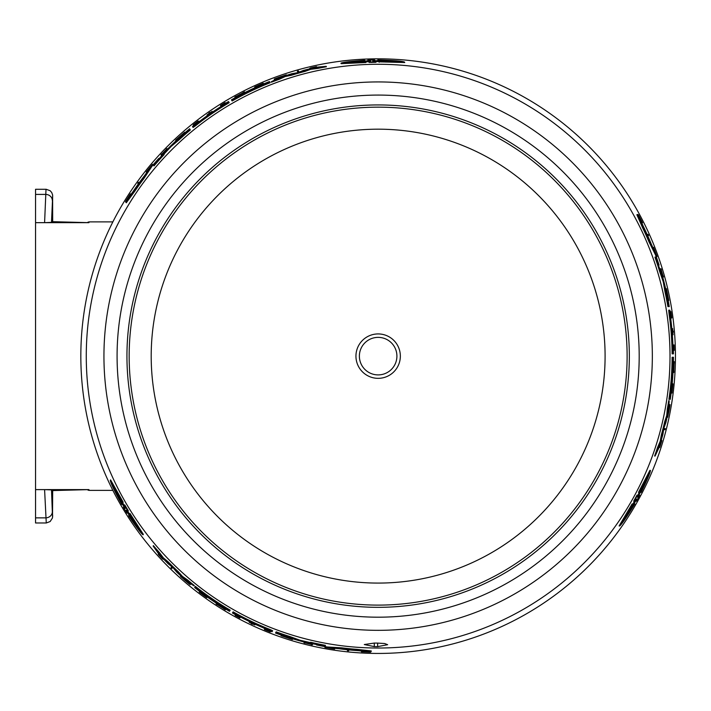 <?xml version="1.0" encoding="UTF-8"?>
<svg xmlns="http://www.w3.org/2000/svg" width="711" height="711" viewBox="0 0 711 711"><rect width="100%" height="100%" fill="white"/><g stroke="black" fill="none" stroke-linecap="round" stroke-linejoin="round"><path stroke-width="1.07" d="M128.06 511.245L124.505 505.361L124.078 506.108L122.479 503.335L122.896 502.615L110.303 480.36C110.605 482.813 114.435 490.866 121.803 504.534L122.212 503.806L123.83 506.543L123.403 507.298L126.958 513.12L127.385 512.4L129.047 515.066L128.638 515.751C136.983 527.962 141.8 534.308 143.089 534.796L129.713 513.911L129.313 514.613L127.633 511.982L128.309 510.809L127.633 511.982M119.021 497.451L125.198 508.409L118.915 497.638L118.595 498.215L113.396 486.822L119.35 496.891L119.021 497.451M126.3 510.231L139.24 529.642L132.45 521.021L132.77 520.496L126.3 510.231M114.036 487.613L118.844 497.736M119.279 497.007L119.608 496.438M128.638 515.751L129.295 514.631M129.713 513.911L129.971 513.475L143.338 534.379M127.882 511.538L129.562 514.177M124.505 505.361L124.763 504.917L128.309 510.809M133.419 519.341L133.108 519.883M132.708 520.594L138.761 528.575M110.578 479.889L110.303 480.36L110.578 479.889L123.154 502.17L121.803 504.534M123.154 502.17L122.896 502.615M122.736 502.89L124.327 505.663M205.87 596.947L200.635 592.645A295.705 295.705 0 0 1 199.453 591.748L199.231 592.121A296.14 296.14 0 0 0 200.129 592.796L205.55 596.778A296.14 296.14 0 0 0 206.759 597.64L206.972 597.267A295.705 295.705 0 0 1 206.066 596.618L205.87 596.947M201.497 592.787L206.092 596.565M304.415 642.095L303.979 642.833A296.14 296.14 0 0 0 305.099 643.117L305.197 642.948A295.945 295.945 0 0 0 311.267 644.424L311.16 644.593A296.14 296.14 0 0 0 312.298 644.859L312.52 644.468A295.705 295.705 0 0 1 311.382 644.21L311.285 644.388A295.9 295.9 0 0 1 305.223 642.913L305.321 642.735A295.705 295.705 0 0 1 304.201 642.451M305.454 642.513A295.456 295.456 0 0 0 311.516 643.979M312.52 644.468L312.751 644.068A295.261 295.261 0 0 1 311.622 643.802L311.285 644.388M326.642 647.321A295.705 295.705 0 0 1 325.096 647.046L324.874 647.437A296.14 296.14 0 0 0 326.038 647.65L333.077 648.823A296.14 296.14 0 0 0 334.641 649.063L334.872 648.663A295.705 295.705 0 0 1 333.69 648.485L326.856 646.957M333.903 648.112L333.486 648.841M327.709 647.108L333.726 648.423M325.096 647.046L325.336 646.637A295.261 295.261 0 0 0 326.713 646.886M281.041 635.67L292.772 638.896L292.541 639.296L281.041 635.67L292.425 639.491A296.034 296.034 -60 0 1 291.101 639.082L282.134 636.052L291.101 639.082M291.217 638.887A295.812 295.812 0 0 0 292.541 639.296L292.425 639.491M184.22 579.669L184.202 579.705A295.963 295.963 0 0 0 189.135 583.891L181.305 577.101L188.522 583.18A295.812 295.812 0 0 0 189.57 584.051L180.443 576.328L190.139 584.673A295.936 295.936 0 0 1 184.22 579.669L184.309 579.509M187.713 581.802L189.57 584.051M189.739 583.767A295.492 295.492 0 0 0 190.37 584.291L190.139 584.673M180.443 576.328L180.665 575.928L182.407 577.261M361.659 651.383L361.419 651.8A296.14 296.14 0 0 0 362.663 651.863L369 652.129A296.14 296.14 0 0 0 370.555 652.174L365.187 651.765L371 651.756A295.705 295.705 0 0 1 369.436 651.711L362.903 651.454A295.705 295.705 0 0 1 361.659 651.383L361.881 650.992M363.019 651.249L368.396 651.285M371.018 651.312A295.261 295.261 0 0 0 371.258 651.32L371 651.756M225.369 609.816L221.556 606.981A295.705 295.705 0 0 1 220.286 606.181L216.091 604.003A296.14 296.14 0 0 0 217.113 604.661L218.41 605.337A295.998 295.998 0 0 0 223.147 608.314L224.329 609.194A296.14 296.14 0 0 0 225.369 609.816L222.196 606.91M220.899 606.616L222.854 608.092A295.972 295.972 0 0 1 218.739 605.505L220.899 606.616M220.046 605.559L216.313 603.612L216.091 604.003M264.856 628.853L264.448 629.573A296.14 296.14 0 0 0 270.304 631.937L270.322 631.901A296.096 296.096 0 0 1 265.496 629.973L265.496 629.973M270.722 631.217L270.518 631.564A295.705 295.705 0 0 1 264.661 629.199M265.576 629.83A295.945 295.945 0 0 0 270.402 631.768L270.322 631.901M265.674 629.662L265.674 629.662A295.749 295.749 0 0 0 270.5 631.599L270.518 631.564M270.5 631.599L270.42 631.732A295.9 295.9 0 0 1 265.594 629.795M341.422 648.254L326.687 646.93A295.314 295.314 0 0 0 336.81 648.539L338.418 648.663A295.216 295.216 0 0 0 358.637 650.698L360.201 650.903A295.314 295.314 0 0 0 370.991 651.356L356.415 649.747A294.416 294.416 0 0 1 341.422 648.254L341.662 647.837A293.972 293.972 0 0 0 356.664 649.321L371.249 650.921L370.991 651.356M348.772 649.259L355.251 650.245A295.003 295.003 0 0 1 341.92 648.903L348.772 649.259M326.687 646.93L341.662 647.837M158.82 553.976L162.455 558.882L158.997 555.14A296.016 296.016 0 0 1 158.26 554.313L162.339 558.455A295.812 295.812 0 0 0 163.095 559.246L158.589 554.376L159.148 554.251M162.028 558.339L162.455 558.882M158.491 553.913L158.26 554.313L158.491 553.913A295.572 295.572 0 0 0 158.713 554.153M163.441 559.281L162.819 558.49M163.05 558.482L163.095 559.246M229.849 610.722L229.955 610.536A294.416 294.416 0 0 1 195.125 586.753L194.681 587.535A295.314 295.314 0 0 0 229.511 611.309L229.617 611.131A295.101 295.101 0 0 1 201.151 592.263L201.222 592.156A294.967 294.967 0 0 0 229.68 611.016L229.786 610.838A294.754 294.754 0 0 1 201.329 591.97L201.391 591.854A294.63 294.63 0 0 0 229.849 610.722L229.786 610.838M195.125 586.753L195.356 586.362A293.972 293.972 0 0 0 230.177 610.154L229.955 610.536M249.197 622.249L249.179 622.276A295.749 295.749 0 0 0 251.472 623.378L251.276 623.716A296.14 296.14 0 0 0 252.281 624.196L252.476 623.858A295.749 295.749 0 0 0 254.787 624.925L254.805 624.889A295.705 295.705 0 0 1 249.197 622.249L249.419 621.858A295.261 295.261 0 0 0 255.027 624.507L254.805 624.889M270.802 630.337L268.909 629.537A294.416 294.416 0 0 1 232.906 612.233L232.461 613.006A295.314 295.314 0 0 0 239.447 616.846L239.625 616.553A294.967 294.967 0 0 0 263.497 627.911L264.705 628.791A295.314 295.314 0 0 0 272.082 631.741L268.438 629.857L272.429 631.164L271.024 629.946L272.642 630.781M239.723 616.366L239.794 616.259A294.63 294.63 0 0 0 265.585 628.408L266.563 628.888L265.514 628.524A294.754 294.754 0 0 1 239.723 616.366L239.794 616.259M232.684 612.624L233.128 611.851A293.972 293.972 0 0 0 269.131 629.146L271.024 629.946M235.314 615.059L235.101 615.433A296.14 296.14 0 0 0 239.874 618.01A296.096 296.096 0 0 1 236.096 615.93L236.292 615.593A295.705 295.705 0 0 1 235.314 615.059L235.51 614.713M236.319 615.548A295.652 295.652 0 0 0 240.114 617.583L239.891 617.975M316.91 644.326L316.546 644.948A295.314 295.314 0 0 0 324.767 646.583L325.247 645.757A294.416 294.416 0 0 1 310.387 642.646L299.678 640.611L289.875 637.003A294.416 294.416 0 0 1 275.957 632.248L275.504 633.03A295.314 295.314 0 0 0 283.111 635.732L283.458 635.127L293.279 638.985A295.314 295.314 0 0 0 305.926 642.477L316.786 644.548M275.735 632.639L276.188 631.857A293.972 293.972 0 0 0 290.097 636.612L289.875 637.003M290.097 636.612L299.909 640.211L299.678 640.611M299.909 640.211L310.387 642.646M310.618 642.246A293.972 293.972 0 0 0 325.478 645.348L325.247 645.757M347.608 650.263L347.857 649.836A295.261 295.261 0 0 0 349.065 649.961L348.825 650.387A295.705 295.705 0 0 1 347.608 650.263L347.377 650.672A296.14 296.14 0 0 0 348.586 650.796L348.825 650.387M163.201 558.331L158.997 552.749A294.416 294.416 0 0 1 153.149 546.03L158.118 553.105A295.314 295.314 0 0 0 168.16 563.779L172.773 567.405L176.763 572.133A295.314 295.314 0 0 0 187.473 581.642L194.059 585.908A294.416 294.416 0 0 1 187.473 580.469L182.185 576.772L177.99 572.044A294.416 294.416 0 0 1 167.876 562.214L163.201 558.331L163.432 557.922L168.107 561.814A293.972 293.972 0 0 0 178.221 571.653L182.407 576.381L187.704 580.078A293.972 293.972 0 0 0 194.29 585.517L194.059 585.908M153.149 546.03L153.389 545.621A293.972 293.972 0 0 0 159.237 552.34L163.432 557.922M171.235 567.396L171.467 566.996A295.261 295.261 0 0 0 172.284 567.805L172.053 568.196A295.705 295.705 0 0 1 171.235 567.396L171.013 567.778A296.14 296.14 0 0 0 171.831 568.578L172.053 568.196M368.858 61.999L375.728 61.866L375.292 61.119L378.492 61.128L378.91 61.839L404.479 62.061C402.204 61.102 393.316 60.391 377.799 59.937L378.216 60.657L375.044 60.693L374.599 59.946L367.783 60.106L368.191 60.844L365.054 60.942L364.663 60.248C349.919 61.377 342.009 62.372 340.942 63.243L365.712 62.097L365.312 61.404L368.431 61.262L369.107 62.435L368.431 61.262M385.318 61.066L372.742 60.942L385.211 60.879L384.873 60.319L397.342 61.51L385.638 61.635L385.211 60.879M370.609 60.986L347.332 62.497L358.193 60.915L358.486 61.448L370.609 60.986M396.338 61.67L385.166 60.773M385.575 61.519L385.904 62.079M364.663 60.248L365.303 61.377M365.712 62.097L365.969 62.532L341.182 63.661M368.68 61.697L365.561 61.839M375.728 61.866L375.977 62.31L369.107 62.435M359.162 62.595L358.851 62.061M358.433 61.35L348.497 62.604M378.474 61.102L377.799 59.937M404.746 62.532L404.479 62.061L404.746 62.532L378.91 61.839M379.167 62.284L378.492 61.128M378.75 61.573L375.55 61.564M255.729 86.538L262.075 84.156A295.705 295.705 0 0 1 263.443 83.578L263.23 83.205A296.14 296.14 0 0 0 262.19 83.64L256.04 86.342A296.14 296.14 0 0 0 254.689 86.955L254.902 87.329A295.705 295.705 0 0 1 255.916 86.866L255.729 86.538M261.515 84.831L255.951 86.92M167.361 149.301L166.934 148.555A296.14 296.14 0 0 0 166.125 149.381L166.223 149.559A295.945 295.945 0 0 0 161.921 154.074L161.815 153.896A296.14 296.14 0 0 0 161.024 154.749L161.246 155.14A295.705 295.705 0 0 1 162.037 154.287L161.939 154.109A295.9 295.9 0 0 1 166.25 149.594L166.347 149.772A295.705 295.705 0 0 1 167.156 148.946M166.481 149.994A295.456 295.456 0 0 0 162.17 154.509M161.246 155.14L161.477 155.54A295.261 295.261 0 0 1 162.277 154.687L161.939 154.109M151.719 165.939A295.705 295.705 0 0 1 152.723 164.739L152.501 164.348A296.14 296.14 0 0 0 151.736 165.245L147.204 170.764A296.14 296.14 0 0 0 146.208 172L146.439 172.4A295.705 295.705 0 0 1 147.186 171.467L151.923 166.303M147.399 171.831L146.981 171.111M151.372 166.978L147.221 171.52M152.723 164.739L152.963 165.148A295.261 295.261 0 0 0 152.065 166.214M184.602 132.273L175.946 140.822L184.602 132.273L175.608 140.227A296.034 296.034 60 0 1 176.621 139.276L183.731 133.028L176.621 139.276M176.728 139.48A295.812 295.812 0 0 0 175.724 140.423L175.608 140.227M281.512 76.424L281.494 76.388A295.963 295.963 0 0 0 275.406 78.574L285.2 75.188L276.33 78.397A295.812 295.812 0 0 0 275.05 78.868L286.302 74.824L274.215 79.045A295.936 295.936 0 0 1 281.512 76.424L281.609 76.584M277.93 78.379L275.05 78.868M275.21 79.152A295.492 295.492 0 0 0 274.446 79.436L274.215 79.045M286.302 74.824L286.533 75.215L284.507 76.059M130.691 194.236L130.451 193.819A296.14 296.14 0 0 0 129.766 194.867L126.371 200.218A296.14 296.14 0 0 0 125.563 201.542L128.593 197.098L125.696 202.137A295.705 295.705 0 0 1 126.514 200.804L130.006 195.276A295.705 295.705 0 0 1 130.691 194.236L130.913 194.618M130.122 195.472L127.411 200.12M234.834 96.98L239.198 95.105A295.705 295.705 0 0 1 240.522 94.403L244.513 91.861A296.14 296.14 0 0 0 243.429 92.412L242.184 93.203A295.998 295.998 0 0 0 237.252 95.816L235.892 96.403A296.14 296.14 0 0 0 234.834 96.98L238.94 95.692M239.838 94.723L237.59 95.665A295.972 295.972 0 0 1 241.882 93.399L239.838 94.723M241.18 94.501L244.735 92.252L244.513 91.861M198.6 121.67L198.182 120.95A296.14 296.14 0 0 0 193.205 124.843L193.232 124.878A296.096 296.096 0 0 1 197.311 121.661L197.311 121.661M193.623 125.563L193.428 125.216A295.705 295.705 0 0 1 198.405 121.323M197.391 121.803A295.945 295.945 0 0 0 193.303 125.012L193.232 124.878M197.489 121.972L197.489 121.972A295.749 295.749 0 0 0 193.401 125.18L193.428 125.216M193.401 125.18L193.33 125.047A295.9 295.9 0 0 1 197.418 121.839M143.524 178.274L152.038 166.178A295.314 295.314 0 0 0 145.577 174.142L144.671 175.466A295.216 295.216 0 0 0 132.797 191.952L131.837 193.214A295.314 295.314 0 0 0 126.051 202.333L134.726 190.512A294.416 294.416 0 0 1 143.524 178.274L143.764 178.692A293.972 293.972 0 0 0 134.974 190.939L126.3 202.768L126.051 202.333M138.974 184.131L134.877 189.259A295.003 295.003 0 0 1 142.707 178.381L138.974 184.131M152.038 166.178L143.764 178.692M316.466 67.269L310.405 67.972L315.373 66.852A296.016 296.016 0 0 1 316.457 66.612L310.831 68.087A295.812 295.812 0 0 0 309.765 68.336L316.235 66.878L316.066 67.421M311.08 67.874L310.405 67.972M316.688 67.021L316.457 66.612L316.688 67.021A295.572 295.572 0 0 0 316.368 67.092M309.561 68.629L310.565 68.478M310.458 68.683L309.765 68.336M231.813 100.42L231.919 100.598A294.416 294.416 0 0 1 269.922 82.325L269.469 81.543A295.314 295.314 0 0 0 231.466 99.824L231.573 100.011A295.101 295.101 0 0 1 262.137 84.796L262.208 84.902A294.967 294.967 0 0 0 231.635 100.118L231.742 100.304A294.754 294.754 0 0 1 262.315 85.089L262.377 85.204A294.63 294.63 0 0 0 231.813 100.42L231.742 100.304M269.922 82.325L270.153 82.716A293.972 293.972 0 0 0 232.142 100.989L231.919 100.598M212.154 111.405L212.136 111.369A295.749 295.749 0 0 0 210.038 112.809L209.843 112.471A296.14 296.14 0 0 0 208.927 113.102L209.123 113.44A295.749 295.749 0 0 0 207.043 114.906L207.061 114.942A295.705 295.705 0 0 1 212.154 111.405L212.376 111.796A295.261 295.261 0 0 0 207.283 115.324L207.061 114.942M194.352 126.069L195.987 124.834A294.416 294.416 0 0 1 228.969 102.304L228.524 101.531A295.314 295.314 0 0 0 221.708 105.663L221.876 105.966A294.967 294.967 0 0 0 200.102 120.959L198.733 121.572A295.314 295.314 0 0 0 192.485 126.478L195.943 124.265L192.814 127.073L194.574 126.46L193.036 127.465M221.983 106.143L222.045 106.259A294.63 294.63 0 0 0 198.627 122.514L197.72 123.127L198.556 122.399A294.754 294.754 0 0 1 221.983 106.143L222.045 106.259M228.746 101.913L229.191 102.695A293.972 293.972 0 0 0 196.209 125.225L194.574 126.46M225.316 102.979L225.103 102.606A296.14 296.14 0 0 0 220.49 105.45L220.508 105.486A296.096 296.096 0 0 1 224.169 103.219L224.365 103.557A295.705 295.705 0 0 1 225.316 102.979L225.52 103.317M224.4 103.602A295.652 295.652 0 0 0 220.73 105.868L220.508 105.486M159.175 159.006L158.82 158.384A295.314 295.314 0 0 0 153.292 164.685L153.772 165.512A294.416 294.416 0 0 1 163.894 154.198L171.013 145.942L179.039 139.249A294.416 294.416 0 0 1 190.113 129.58L189.659 128.798A295.314 295.314 0 0 0 183.518 134.032L183.865 134.637L175.617 141.213A295.314 295.314 0 0 0 166.267 150.421L159.051 158.793M189.881 129.189L190.335 129.971A293.972 293.972 0 0 0 179.261 139.649L179.039 139.249M179.261 139.649L171.244 146.342L171.013 145.942M171.244 146.342L163.894 154.198M164.125 154.598A293.972 293.972 0 0 0 154.003 165.921L153.772 165.512M138.689 182.629L138.929 183.056A295.261 295.261 0 0 0 138.218 184.042L137.97 183.616A295.705 295.705 0 0 1 138.689 182.629L138.449 182.22A296.14 296.14 0 0 0 137.738 183.207L137.97 183.616M310.511 68.896L317.444 68.043A294.416 294.416 0 0 1 326.18 66.336L317.577 67.101A295.314 295.314 0 0 0 303.313 70.46L297.856 72.646L291.777 73.74A295.314 295.314 0 0 0 278.179 78.254L271.193 81.827A294.416 294.416 0 0 1 279.192 78.841L285.04 76.113L291.234 74.842A294.416 294.416 0 0 1 304.797 71.002L310.511 68.896L310.743 69.296L305.028 71.402A293.972 293.972 0 0 0 291.457 75.233L285.271 76.504L279.423 79.232A293.972 293.972 0 0 0 271.424 82.218L271.193 81.827M326.18 66.336L326.42 66.754A293.972 293.972 0 0 0 317.675 68.452L310.743 69.296M298.638 71.313L298.869 71.713A295.261 295.261 0 0 0 297.758 72.024L297.536 71.624A295.705 295.705 0 0 1 298.638 71.313L298.416 70.931A296.14 296.14 0 0 0 297.314 71.242L297.536 71.624M675.45 356.131A297.305 297.305 0 0 1 378.145 653.445A297.305 297.305 0 0 1 80.832 356.131A297.305 297.305 0 0 1 378.145 58.826A297.305 297.305 0 0 1 675.45 356.131M86.271 356.131A291.865 291.865 0 0 1 378.145 64.266A291.865 291.865 0 0 1 662.528 421.792A291.865 291.865 0 0 1 86.271 356.131M664.554 429.693L664.101 429.693A295.261 295.261 0 0 0 664.376 428.582L664.838 428.582A295.705 295.705 0 0 1 664.554 429.693L664.998 429.693A296.14 296.14 0 0 0 665.283 428.582L664.838 428.582M655.089 456.035L654.618 456.035A293.972 293.972 0 0 0 657.515 447.61L660.252 441.184L661.283 435.185A293.972 293.972 0 0 0 664.749 421.516L666.749 415.517L667.3 409.092A293.972 293.972 0 0 0 668.722 400.666L669.167 400.666A294.416 294.416 0 0 1 667.753 409.092L667.202 415.517L665.203 421.516A294.416 294.416 0 0 1 661.745 435.185L660.715 441.184L657.986 447.61A294.416 294.416 0 0 1 655.089 456.035L658.733 448.197A295.314 295.314 0 0 0 662.954 434.163L663.79 428.351L665.887 422.538A295.314 295.314 0 0 0 668.775 408.505L669.167 400.666M648.13 235.51L647.641 235.51A295.261 295.261 0 0 0 647.143 234.399L647.632 234.399A295.705 295.705 0 0 1 648.13 235.51L648.601 235.51A296.14 296.14 0 0 0 648.103 234.399L647.632 234.399M668.811 306.574L667.905 306.574A293.972 293.972 0 0 0 665.061 292.141L663.274 281.849L659.684 271.558A293.972 293.972 0 0 0 654.938 257.133L655.418 257.133A294.416 294.416 0 0 1 660.146 271.558L663.736 281.849L665.523 292.141A294.416 294.416 0 0 1 668.358 306.574L669.264 306.574A295.314 295.314 0 0 0 667.798 298.638L667.345 298.638M658.59 265.07L659.061 265.07A295.314 295.314 0 0 0 656.36 257.133L655.418 257.133M673.717 349.252A295.652 295.652 0 0 0 673.584 344.942L674.028 344.942A296.096 296.096 0 0 1 674.161 349.252L673.77 349.252A295.705 295.705 0 0 1 673.797 350.363L674.224 350.363A296.14 296.14 0 0 0 674.064 344.942L674.028 344.942M672.997 353.865L673.441 353.865A295.314 295.314 0 0 0 673.273 345.884L672.935 345.884A294.967 294.967 0 0 0 670.828 319.532L670.988 318.039A295.314 295.314 0 0 0 669.86 310.183L670.046 314.28A294.861 294.861 0 0 1 670.029 314.306M672.099 353.865A293.972 293.972 0 0 0 669.087 314.031L668.731 310.165L669.531 314.031A294.416 294.416 0 0 1 672.553 353.865L672.099 353.865M673.077 334.748L672.633 334.748A295.261 295.261 0 0 0 672.117 328.571L672.562 328.571A295.705 295.705 0 0 1 673.077 334.748L673.113 334.748A295.749 295.749 0 0 0 672.917 332.215L673.308 332.215A296.14 296.14 0 0 0 673.219 331.104L672.828 331.104A295.749 295.749 0 0 0 672.606 328.571L672.562 328.571M669.371 399.315L668.927 399.315A293.972 293.972 0 0 0 672.108 357.269L672.553 357.269A294.416 294.416 0 0 1 669.371 399.315L670.277 399.315A295.314 295.314 0 0 0 673.45 357.269L673.237 357.269A295.101 295.101 0 0 1 671.131 391.343L670.997 391.343A294.967 294.967 0 0 0 673.113 357.269L672.899 357.269A294.754 294.754 0 0 1 670.793 391.343L670.66 391.343A294.63 294.63 0 0 0 672.766 357.269L672.553 357.269M660.928 441.238L661.568 440.82L659.595 447.148L659.213 446.73M661.052 441.433L661.879 440.5L659.932 446.108L661.257 441.86A295.812 295.812 0 0 0 661.568 440.82M659.248 447.468L659.719 447.468L659.248 447.468A295.572 295.572 0 0 0 659.355 447.157M655.702 255.302L649.001 241.873A293.972 293.972 0 0 0 642.788 228.142L636.878 214.713L637.385 214.713L643.277 228.142A294.416 294.416 0 0 1 649.481 241.873L655.702 255.302A295.314 295.314 0 0 0 652.04 245.722L651.338 244.273A295.216 295.216 0 0 0 643.002 225.743L642.389 224.294A295.314 295.314 0 0 0 637.385 214.713M673.824 372.537A296.14 296.14 0 0 0 673.886 371.329L673.824 369.862A295.998 295.998 0 0 0 674.028 364.281L674.206 362.814A296.14 296.14 0 0 0 674.232 361.597L673.673 366.316A295.705 295.705 0 0 1 673.619 367.818L673.824 372.537L673.201 368.334M673.29 365.801L674.232 361.597M641.286 221.672L638.62 216.997M637.332 214.713A295.261 295.261 0 0 0 637.225 214.509L637.731 214.509A295.705 295.705 0 0 1 638.478 215.886L641.509 221.672A295.705 295.705 0 0 1 642.077 222.783L642.557 222.783A296.14 296.14 0 0 0 641.997 221.672L639.056 216.055A296.14 296.14 0 0 0 638.318 214.686L640.647 219.539L637.731 214.509M669.478 405.483A295.492 295.492 0 0 0 669.62 404.675L670.064 404.675A295.936 295.936 0 0 1 668.696 412.309L668.731 412.309A295.963 295.963 0 0 0 669.886 405.945L667.922 416.122L669.584 406.825A295.812 295.812 0 0 0 669.815 405.483L667.682 417.25L670.064 404.675M667.682 417.25L667.229 417.25L667.513 415.082M668.793 408.221L669.815 405.483M668.784 300.46L665.709 288.684L668.784 300.46L666.394 288.684A296.034 296.034 180 0 1 666.705 290.044L668.562 299.322L666.705 290.044M656.6 256.618L657.053 256.618A296.14 296.14 0 0 0 656.653 255.507L654.147 248.823A296.14 296.14 0 0 0 653.569 247.339L653.116 247.339A295.705 295.705 0 0 1 653.551 248.459L656.066 255.142A295.705 295.705 0 0 1 656.6 256.618L656.129 256.618A295.261 295.261 0 0 0 655.658 255.302M655.346 254.325L653.48 248.459M662.501 275.895A295.456 295.456 0 0 0 660.741 269.904M661.203 269.904L660.537 269.904A295.261 295.261 0 0 0 660.19 268.794L660.661 268.794A295.705 295.705 0 0 1 660.999 269.904L661.203 269.904A295.9 295.9 0 0 1 662.963 275.895L662.759 275.895A295.705 295.705 0 0 1 663.07 277.006L663.514 277.006A296.14 296.14 0 0 0 663.203 275.895L662.999 275.895A295.945 295.945 0 0 0 661.248 269.904L661.452 269.904A296.14 296.14 0 0 0 661.106 268.794L660.661 268.794M671.415 390.783L672.384 384.918M633.483 503.939L634.825 503.93L633.999 503.939L635.554 501.175L636.425 501.157L639.696 495.176L638.851 495.158L640.327 492.394L641.126 492.403C647.525 479.072 650.618 471.722 650.396 470.362L638.993 492.385L639.802 492.385L638.362 495.158L637.509 495.158L634.194 501.175L635.056 501.175L633.448 503.948L632.63 503.948L619.645 525.971C621.618 524.496 626.675 517.146 634.825 503.93M619.103 525.971L619.645 525.971L619.103 525.971L632.115 503.948L632.941 503.948L634.55 501.175M634.194 501.175L633.688 501.175L637.012 495.158L637.856 495.158L639.296 492.385M638.993 492.385L638.496 492.385L649.916 470.362M641.126 492.403L639.829 492.394M630.088 509.876L636.487 499.06L630.302 509.876L630.959 509.867L623.689 520.07L629.439 509.876L630.302 509.876M637.518 497.185L647.854 476.272L643.784 486.466L643.171 486.457L637.518 497.185M624.054 519.119L630.426 509.894M629.573 509.876L628.915 509.876M642.673 486.457L643.171 486.457M637.856 495.158L638.362 495.158M637.012 495.158L637.509 495.158M641.846 486.466L642.468 486.466M643.295 486.457L647.17 477.223M632.115 503.948L632.63 503.948M632.941 503.948L633.448 503.948M672.828 384.918L671.717 391.601A295.705 295.705 0 0 1 671.531 393.076L671.966 393.076A296.14 296.14 0 0 0 672.099 391.965L672.837 385.282A296.14 296.14 0 0 0 672.979 383.807L672.553 383.807A295.705 295.705 0 0 1 672.446 384.918L672.828 384.918M653.125 248.459L653.96 248.459M666.474 290.035A295.812 295.812 0 0 0 666.163 288.684L666.394 288.684M641.633 222.783L642.077 222.783M637.838 214.686L638.318 214.686M641.064 221.672L641.509 221.672M638.025 215.886L638.478 215.886M673.681 367.072L673.992 364.645A295.972 295.972 0 0 1 673.806 369.498L673.681 367.072M670.962 317.879L671.797 317.879A296.14 296.14 0 0 0 670.917 311.622L670.873 311.622A296.096 296.096 0 0 1 671.611 316.768L671.611 316.768M670.082 311.622L670.482 311.622A295.705 295.705 0 0 1 671.362 317.879M671.451 316.768A295.945 295.945 0 0 0 670.722 311.622L670.873 311.622M671.255 316.768L671.255 316.768A295.749 295.749 0 0 0 670.517 311.622L670.482 311.622M670.517 311.622L670.677 311.622A295.9 295.9 0 0 1 671.415 316.768M646.681 235.012L644.299 228.898A295.003 295.003 0 0 1 649.801 241.118L646.681 235.012M642.788 228.142L643.277 228.142M649.001 241.873L649.481 241.873M661.31 442.189L659.133 447.157M661.559 441.549L660.057 446.41A296.016 296.016 0 0 1 659.719 447.468L661.888 440.5L661.417 440.491M670.046 314.28L669.584 310.183M672.722 345.884L672.588 345.884A294.63 294.63 0 0 0 670.224 317.479L670.144 316.395L670.357 317.479A294.754 294.754 0 0 1 672.722 345.884L672.588 345.884M668.829 311.996L669.282 311.996M669.087 314.031L669.531 314.031M667.105 298.638L665.532 288.195A295.314 295.314 0 0 0 662.234 275.504L658.342 265.07M665.061 292.141L665.523 292.141M663.274 281.849L663.736 281.849M659.684 271.558L660.146 271.558M667.3 409.092L667.753 409.092M666.749 415.517L667.202 415.517M664.749 421.516L665.203 421.516M661.283 435.185L661.745 435.185M660.252 441.184L660.715 441.184M657.515 447.61L657.986 447.61M374.297 646.601L364.29 644.53L374.306 643.073A286.968 286.968 0 0 0 377.639 643.1L384.678 643.535L387.646 644.699L377.639 646.628A290.497 290.497 0 0 1 374.297 646.601L374.306 643.073M599.275 407.19A226.942 226.942 0 0 1 327.087 577.261A226.942 226.942 0 0 1 157.015 305.081A226.942 226.942 0 0 1 429.195 135.001A226.942 226.942 0 0 1 599.275 407.19M382.367 337.849A18.762 18.762 0 0 1 391.868 368.929A18.762 18.762 0 0 1 360.201 361.623A18.762 18.762 0 0 1 382.367 337.849M88.946 222.659L52.943 221.69L52.685 221.183L51.503 222.374L44.589 222.659L88.946 222.659L88.946 221.885L112.871 221.885M52.685 491.088L52.943 490.572L88.946 489.612L44.589 489.612L51.503 489.897L52.685 491.088L52.498 517.884L50.17 521.519L46.304 522.976L35.55 522.976L35.55 489.612L44.589 489.612L46.268 522.976M46.268 189.295L50.179 190.744L51.734 192.548L52.614 194.983L52.685 221.183M51.503 222.374L52.685 195.96M35.55 222.659L35.55 189.286L46.011 189.286L44.589 222.659L35.55 222.659L35.55 489.612M52.685 516.31L52.33 511.804A6.675 6.061 177.8 0 1 45.655 517.866L35.55 517.866M112.871 490.386L88.946 490.386L88.946 489.612M87.782 489.995L88.946 490.386M88.946 221.885L87.782 222.267M645.312 417.819A274.197 274.197 0 0 1 316.457 623.307A274.197 274.197 0 0 1 110.969 294.452A274.197 274.197 0 0 1 439.825 88.964A274.197 274.197 0 0 1 645.312 417.819M620.739 412.14A248.983 248.983 0 0 1 322.136 598.733A248.983 248.983 0 0 1 135.543 300.122A248.983 248.983 0 0 1 434.154 113.538A248.983 248.983 0 0 1 620.739 412.14M133.384 299.624A251.196 251.196 0 0 0 321.639 600.893A251.196 251.196 0 0 0 622.898 412.638A251.196 251.196 0 0 0 434.652 111.378A251.196 251.196 0 0 0 133.384 299.624M123.776 297.411A261.053 261.053 0 0 1 436.865 101.771A261.053 261.053 0 0 1 632.506 414.86A261.053 261.053 0 0 1 319.417 610.5A261.053 261.053 0 0 1 123.776 297.411M377.639 643.1L377.639 646.628M356.513 351.136A22.201 22.201 0 0 1 383.14 334.499A22.201 22.201 0 0 1 399.778 361.126A22.201 22.201 0 0 1 373.151 377.763A22.201 22.201 0 0 1 356.513 351.136M52.33 200.466A6.675 6.061 -177.8 0 0 45.655 194.405L35.55 194.405M52.33 511.804L51.503 489.897M668.731 310.165L669.184 310.165"/></g></svg>
